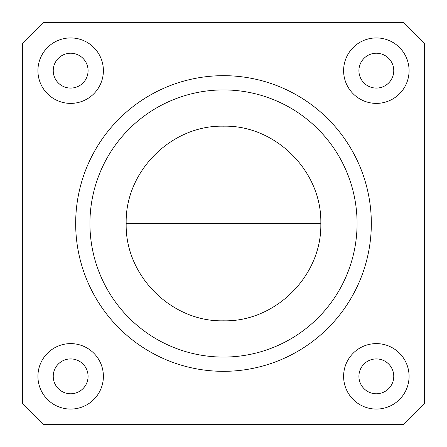 <?xml version="1.0" encoding="UTF-8"?>
<svg xmlns="http://www.w3.org/2000/svg" width="447" height="447" viewBox="0 0 447 447"><rect width="100%" height="100%" fill="white"/><g stroke="black" fill="none" stroke-linecap="round" stroke-linejoin="round"><path stroke-width="0.67" d="M357.075 223.5A133.575 133.575 0 0 1 223.5 357.075A133.575 133.575 0 0 1 89.925 223.5A133.575 133.575 0 0 1 223.5 89.925A133.575 133.575 0 0 1 357.075 223.5M320.817 223.5C322.086 275.721 275.464 322.086 223.489 320.817C171.553 322.091 124.903 275.704 126.183 223.5C124.914 171.279 171.536 124.914 223.511 126.183C275.447 124.909 322.097 171.296 320.817 223.5L126.183 223.5M70.66 88.081A17.422 17.422 0 0 1 53.238 70.66A17.422 17.422 0 0 1 70.66 53.238A17.422 17.422 0 0 1 88.081 70.66A17.422 17.422 0 0 1 70.66 88.081M376.34 393.762A17.422 17.422 0 0 1 358.919 376.34A17.422 17.422 0 0 1 376.34 358.919A17.422 17.422 0 0 1 393.762 376.34A17.422 17.422 0 0 1 376.34 393.762M70.66 393.762A17.422 17.422 0 0 1 53.238 376.34A17.422 17.422 0 0 1 70.66 358.919A17.422 17.422 0 0 1 88.081 376.34A17.422 17.422 0 0 1 70.66 393.762M376.34 88.081A17.422 17.422 0 0 1 358.919 70.66A17.422 17.422 0 0 1 376.34 53.238A17.422 17.422 0 0 1 393.762 70.66A17.422 17.422 0 0 1 376.34 88.081M70.66 103.391A32.732 32.732 0 0 1 37.922 70.66A32.732 32.732 0 0 1 70.66 37.922A32.732 32.732 0 0 1 103.391 70.66A32.732 32.732 0 0 1 70.66 103.391M376.34 409.078A32.732 32.732 0 0 1 343.609 376.34A32.732 32.732 0 0 1 376.34 343.609A32.732 32.732 0 0 1 409.078 376.34A32.732 32.732 0 0 1 376.34 409.078M70.66 409.078A32.732 32.732 0 0 1 37.922 376.34A32.732 32.732 0 0 1 70.66 343.609A32.732 32.732 0 0 1 103.391 376.34A32.732 32.732 0 0 1 70.66 409.078M376.34 103.391A32.732 32.732 0 0 1 343.609 70.66A32.732 32.732 0 0 1 376.34 37.922A32.732 32.732 0 0 1 409.078 70.66A32.732 32.732 0 0 1 376.34 103.391M22.35 403.529L22.35 43.471L43.471 22.35L403.529 22.35L424.65 43.471L424.65 403.529L403.529 424.65L43.471 424.65L22.35 403.529M371.328 223.5A147.828 147.828 0 0 1 223.5 371.328A147.828 147.828 0 0 1 75.672 223.5A147.828 147.828 0 0 1 223.5 75.672A147.828 147.828 0 0 1 371.328 223.5"/></g></svg>
